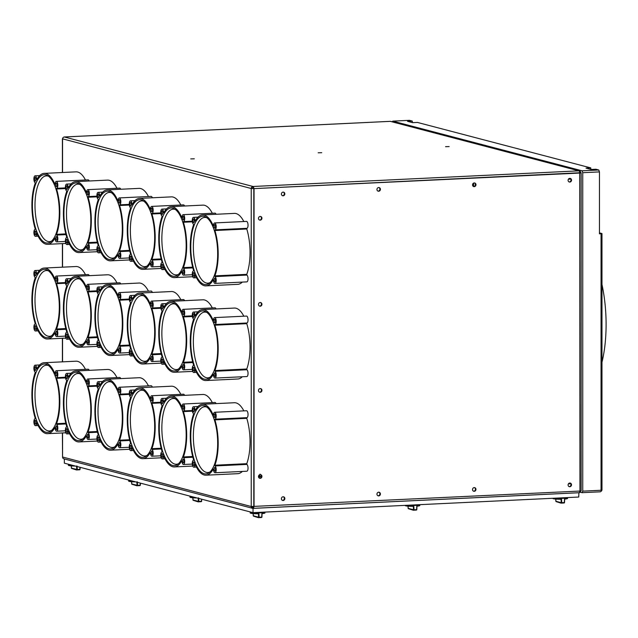 <?xml version="1.0" encoding="UTF-8"?>
<svg xmlns="http://www.w3.org/2000/svg" width="638" height="638" viewBox="0 0 638 638"><rect width="100%" height="100%" fill="white"/><g stroke="black" fill="none" stroke-linecap="round" stroke-linejoin="round"><path stroke-width="0.96" d="M601.969 362.24A77.948 30.457 -92.7 0 0 602.352 286.342A77.948 30.457 -92.7 0 0 601.969 284.508M601.506 490.997L600.374 491.802L582.055 492.68L582.741 491.14L601.052 490.263L601.506 490.997L601.969 490.008L601.969 233.54L599.465 232.878M582.055 492.68L580.125 492.177M590.78 167.906L585.995 168.129L591.107 169.469L595.884 169.245L598.779 170.003L582.055 170.801L392.705 121.132L409.429 120.335L412.323 121.092L407.538 121.324L412.65 122.663L417.427 122.432L590.78 167.906L590.78 169.381M412.323 121.092L412.323 122.576M392.705 121.132L392.394 121.842M582.055 170.801L582.741 172.707L599.465 171.901L598.779 170.003M601.969 233.54L599.465 233.867L599.465 171.901M582.741 172.707L582.741 491.14M601.052 233.787L601.052 490.263M568.394 483.891L570.787 483.771M568.394 179.222L570.787 179.103M569.072 486.587A1.858 1.699 104.7 0 0 570.005 483.03M473.516 491.172A1.858 1.699 104.7 0 0 474.449 487.615M377.951 495.758A1.858 1.699 104.7 0 0 378.884 492.201M282.395 500.344A1.858 1.699 104.7 0 0 283.328 496.787M62.564 432.939L62.564 457.023L251.236 506.516A1.946 1.778 104.7 0 0 253.023 508.366A1.946 0.758 -92.7 0 0 253.119 508.374A1.946 0.758 -92.7 0 0 253.796 506.628L253.796 188.625L579.95 173.05L581.13 172.85L579.679 172.611M579.623 491.81A1.3 1.188 104.7 0 0 580.086 491.053M579.152 492.703A1.946 1.778 104.7 0 0 580.7 490.997M64.35 458.953L64.35 463.172L253.023 512.665L578.73 497.042L578.929 492.727A1.946 0.758 -92.7 0 0 579.025 492.735A1.946 0.758 -92.7 0 0 579.695 491.069M578.73 492.735L253.214 508.35M253.15 507.712L253.023 507.72A1.3 0.51 -92.7 0 0 253.087 507.72A1.3 0.51 -92.7 0 0 253.533 506.636M253.023 512.665L253.023 506.644M260.216 388.574A1.858 1.699 -75.3 0 1 261.915 390.608A1.858 1.699 -75.3 0 1 259.746 392.226A1.858 1.699 -75.3 0 1 260.216 388.574M260.432 388.582A1.858 1.699 -75.3 0 1 259.499 392.139M260.216 474.64A1.858 1.699 -75.3 0 1 261.915 476.666A1.858 1.699 -75.3 0 1 259.746 478.293A1.858 1.699 -75.3 0 1 260.216 474.64M260.432 474.648A1.858 1.699 -75.3 0 1 259.499 478.205M259.499 220.014A1.858 1.699 104.7 0 0 260.432 216.449M259.499 306.073A1.858 1.699 104.7 0 0 260.432 302.516M252.528 508.311L63.856 458.818A1.946 1.778 104.7 0 1 62.564 457.023L62.404 432.947M251.835 506.596A1.3 1.188 104.7 0 0 253.023 507.72L252.393 507.553M251.835 188.481A1.3 1.188 -75.3 0 1 253.023 187.125A1.3 0.51 87.3 0 1 253.541 188.553L251.236 188.505A1.946 1.778 -75.3 0 1 253.023 186.487A1.946 0.758 87.3 0 1 253.796 188.625L251.236 188.505L251.236 506.516L579.95 491.061L581.13 490.861L581.13 172.85M251.236 188.505L62.572 138.845M569.072 181.926A1.858 1.699 104.7 0 0 570.005 178.361M473.516 186.503A1.858 1.699 104.7 0 0 474.449 182.947M377.951 191.089A1.858 1.699 104.7 0 0 378.884 187.532M282.395 195.675A1.858 1.699 104.7 0 0 283.328 192.118M55.083 184.151L54.836 184.167A35.513 13.876 -92.7 0 0 44.158 173.384L76.018 171.853A35.513 13.876 87.3 0 1 85.46 179.996M65.435 187.891L56.67 188.314A3.461 1.356 -92.7 0 0 57.811 184.733A3.461 1.356 -92.7 0 0 56.296 181.391L88.148 179.868A3.461 1.356 87.3 0 1 89.216 180.993M86.585 192.421L86.337 192.429A35.513 13.876 -92.7 0 0 75.667 181.647L107.519 180.115A35.513 13.876 87.3 0 1 116.961 188.258M96.936 196.153L88.172 196.576A3.461 1.356 -92.7 0 0 89.312 192.995A3.461 1.356 -92.7 0 0 87.797 189.653L119.649 188.13A3.461 1.356 87.3 0 1 120.726 189.255M118.086 200.683L117.839 200.691A35.513 13.876 -92.7 0 0 107.168 189.909L139.02 188.377A35.513 13.876 87.3 0 1 148.463 196.52M129.275 204.375L119.673 204.838A3.461 1.356 -92.7 0 0 120.813 201.265A3.461 1.356 -92.7 0 0 119.298 197.924L151.15 196.392A3.461 1.356 87.3 0 1 152.322 197.78M150.44 209.168L150.193 209.176A35.513 13.876 -92.7 0 0 139.523 198.394L171.375 196.871A35.513 13.876 87.3 0 1 180.817 205.005M160.792 212.901L152.027 213.323A3.461 1.356 -92.7 0 0 153.168 209.75A3.461 1.356 -92.7 0 0 151.653 206.409L183.505 204.878A3.461 1.356 87.3 0 1 184.581 206.01M181.942 217.43L181.694 217.446A35.513 13.876 -92.7 0 0 171.024 206.656L202.876 205.133A35.513 13.876 87.3 0 1 212.318 213.267M192.293 221.171L183.529 221.585A3.461 1.356 -92.7 0 0 184.669 218.013A3.461 1.356 -92.7 0 0 183.154 214.671L215.006 213.14A3.461 1.356 87.3 0 1 216.083 214.272M213.443 225.692L213.196 225.708A35.513 13.876 -92.7 0 0 202.525 214.918L234.377 213.395A35.513 13.876 87.3 0 1 243.828 221.538M215.03 229.847A3.461 1.356 -92.7 0 0 216.17 226.275A3.461 1.356 -92.7 0 0 214.655 222.933L246.507 221.402A3.461 1.356 87.3 0 1 248.023 224.743A3.461 1.356 87.3 0 1 246.882 228.324L215.03 229.847L214.926 230.525A35.513 13.876 -92.7 0 1 218.188 254.052A35.513 13.876 -92.7 0 1 214.926 275.871L215.03 276.597A3.461 1.356 -92.7 0 1 216.186 280.361A3.461 1.356 -92.7 0 1 214.99 283.408A3.461 1.356 -92.7 0 1 213.475 280.122L213.196 279.787A35.513 13.876 -92.7 0 1 205.93 285.864A35.513 13.876 -92.7 0 1 195.252 275.074L194.973 275.265A3.461 1.356 -92.7 0 1 193.792 277.849A3.461 1.356 -92.7 0 1 192.277 274.507A3.461 1.356 -92.7 0 1 193.426 270.935L193.529 270.257A35.513 13.876 -92.7 0 1 190.26 246.731A35.513 13.876 -92.7 0 1 193.529 224.911L193.426 224.185A3.461 1.356 -92.7 0 1 192.269 220.421A3.461 1.356 -92.7 0 1 193.466 217.375A3.461 1.356 -92.7 0 1 194.973 220.66L195.252 221.003A35.513 13.876 -92.7 0 1 202.525 214.918M214.99 283.408L246.842 281.876A3.461 1.356 87.3 0 0 248.038 278.83A3.461 1.356 87.3 0 0 246.882 275.074L246.778 274.34A35.513 13.876 87.3 0 0 250.04 252.528A35.513 13.876 87.3 0 0 246.778 228.994L246.882 228.324M242.288 282.1A35.513 13.876 87.3 0 1 237.783 284.333L205.93 285.864M55.083 278.822L54.836 278.838A35.513 13.876 -92.7 0 0 44.158 268.056L76.018 266.524A35.513 13.876 87.3 0 1 85.46 274.667M65.435 282.562L56.67 282.977A3.461 1.356 -92.7 0 0 57.811 279.404A3.461 1.356 -92.7 0 0 56.296 276.063L88.148 274.539A3.461 1.356 87.3 0 1 89.216 275.664M55.083 373.493L54.836 373.509A35.513 13.876 -92.7 0 0 44.158 362.719L76.018 361.196A35.513 13.876 87.3 0 1 85.46 369.338M65.435 377.233L56.67 377.648A3.461 1.356 -92.7 0 0 57.811 374.075A3.461 1.356 -92.7 0 0 56.296 370.734L88.148 369.203A3.461 1.356 87.3 0 1 89.216 370.335M86.585 287.092L86.337 287.1A35.513 13.876 -92.7 0 0 75.667 276.318L107.519 274.787A35.513 13.876 87.3 0 1 116.961 282.929M96.936 290.824L88.172 291.247A3.461 1.356 -92.7 0 0 89.312 287.666A3.461 1.356 -92.7 0 0 87.797 284.325L119.649 282.801A3.461 1.356 87.3 0 1 120.726 283.926M86.585 381.755L86.337 381.771A35.513 13.876 -92.7 0 0 75.667 370.989L107.519 369.458A35.513 13.876 87.3 0 1 116.961 377.6M96.936 385.496L88.172 385.918A3.461 1.356 -92.7 0 0 89.312 382.337A3.461 1.356 -92.7 0 0 87.797 378.996L119.649 377.473A3.461 1.356 87.3 0 1 120.726 378.597M118.086 295.354L117.839 295.362A35.513 13.876 -92.7 0 0 107.168 284.58L139.02 283.049A35.513 13.876 87.3 0 1 148.463 291.191M129.275 299.047L119.673 299.509A3.461 1.356 -92.7 0 0 120.813 295.936A3.461 1.356 -92.7 0 0 119.298 292.587L151.15 291.064A3.461 1.356 87.3 0 1 152.322 292.451M118.086 390.025L117.839 390.033A35.513 13.876 -92.7 0 0 107.168 379.251L139.02 377.72A35.513 13.876 87.3 0 1 148.463 385.862M129.275 393.718L119.673 394.18A3.461 1.356 -92.7 0 0 120.813 390.6A3.461 1.356 -92.7 0 0 119.298 387.258L151.15 385.735A3.461 1.356 87.3 0 1 152.322 387.122M150.44 303.84L150.193 303.847A35.513 13.876 -92.7 0 0 139.523 293.065L171.375 291.534A35.513 13.876 87.3 0 1 180.817 299.677M160.792 307.572L152.027 307.994A3.461 1.356 -92.7 0 0 153.168 304.422A3.461 1.356 -92.7 0 0 151.653 301.08L183.505 299.549A3.461 1.356 87.3 0 1 184.581 300.681M150.44 398.511L150.193 398.519A35.513 13.876 -92.7 0 0 139.523 387.737L171.375 386.205A35.513 13.876 87.3 0 1 180.817 394.348M160.792 402.243L152.027 402.666A3.461 1.356 -92.7 0 0 153.168 399.093A3.461 1.356 -92.7 0 0 151.653 395.751L183.505 394.22A3.461 1.356 87.3 0 1 184.581 395.353M181.942 312.102L181.694 312.118A35.513 13.876 -92.7 0 0 171.024 301.327L202.876 299.804A35.513 13.876 87.3 0 1 212.318 307.939M192.293 315.834L183.529 316.257A3.461 1.356 -92.7 0 0 184.669 312.684A3.461 1.356 -92.7 0 0 183.154 309.342L215.006 307.811A3.461 1.356 87.3 0 1 216.083 308.944M181.942 406.773L181.694 406.781A35.513 13.876 -92.7 0 0 171.024 395.999L202.876 394.467A35.513 13.876 87.3 0 1 212.318 402.61M192.293 410.505L183.529 410.928A3.461 1.356 -92.7 0 0 184.669 407.355A3.461 1.356 -92.7 0 0 183.154 404.014L215.006 402.482A3.461 1.356 87.3 0 1 216.083 403.615M213.443 320.364L213.196 320.38A35.513 13.876 -92.7 0 0 202.525 309.589L234.377 308.066A35.513 13.876 87.3 0 1 243.828 316.209M215.03 324.519A3.461 1.356 -92.7 0 0 216.17 320.946A3.461 1.356 -92.7 0 0 214.655 317.604L246.507 316.073A3.461 1.356 87.3 0 1 248.023 319.415A3.461 1.356 87.3 0 1 246.882 322.995L215.03 324.519L214.926 325.197A35.513 13.876 -92.7 0 1 218.188 348.723A35.513 13.876 -92.7 0 1 214.926 370.542L215.03 371.268A3.461 1.356 -92.7 0 1 216.186 375.032A3.461 1.356 -92.7 0 1 214.99 378.079A3.461 1.356 -92.7 0 1 213.475 374.793L213.196 374.45A35.513 13.876 -92.7 0 1 205.93 380.535A35.513 13.876 -92.7 0 1 195.252 369.745L194.973 369.936A3.461 1.356 -92.7 0 1 193.792 372.52A3.461 1.356 -92.7 0 1 192.277 369.179A3.461 1.356 -92.7 0 1 193.426 365.606L193.529 364.928A35.513 13.876 -92.7 0 1 190.26 341.402A35.513 13.876 -92.7 0 1 193.529 319.582L193.426 318.856A3.461 1.356 -92.7 0 1 192.269 315.092A3.461 1.356 -92.7 0 1 193.466 312.046A3.461 1.356 -92.7 0 1 194.973 315.331L195.252 315.674A35.513 13.876 -92.7 0 1 202.525 309.589M214.99 378.079L246.842 376.548A3.461 1.356 87.3 0 0 248.038 373.501A3.461 1.356 87.3 0 0 246.882 369.745L246.778 369.011A35.513 13.876 87.3 0 0 250.04 347.2A35.513 13.876 87.3 0 0 246.778 323.665L246.882 322.995M242.288 376.771A35.513 13.876 87.3 0 1 237.783 379.004L205.93 380.535M213.443 415.035L213.196 415.051A35.513 13.876 -92.7 0 0 202.525 404.261L234.377 402.738A35.513 13.876 87.3 0 1 243.828 410.872M215.03 419.19A3.461 1.356 -92.7 0 0 216.17 415.617A3.461 1.356 -92.7 0 0 214.655 412.276L246.507 410.744A3.461 1.356 87.3 0 1 248.023 414.086A3.461 1.356 87.3 0 1 246.882 417.667L215.03 419.19L214.926 419.868A35.513 13.876 -92.7 0 1 218.188 443.394A35.513 13.876 -92.7 0 1 214.926 465.214L215.03 465.939A3.461 1.356 -92.7 0 1 216.186 469.704A3.461 1.356 -92.7 0 1 214.99 472.75A3.461 1.356 -92.7 0 1 213.475 469.464L213.196 469.121A35.513 13.876 -92.7 0 1 205.93 475.198A35.513 13.876 -92.7 0 1 195.252 464.416L194.973 464.608A3.461 1.356 -92.7 0 1 193.792 467.191A3.461 1.356 -92.7 0 1 192.277 463.85A3.461 1.356 -92.7 0 1 193.426 460.277L193.529 459.599A35.513 13.876 -92.7 0 1 190.26 436.073A35.513 13.876 -92.7 0 1 193.529 414.253L193.426 413.528A3.461 1.356 -92.7 0 1 192.269 409.763A3.461 1.356 -92.7 0 1 193.466 406.717A3.461 1.356 -92.7 0 1 194.973 410.003L195.252 410.338A35.513 13.876 -92.7 0 1 202.525 404.261M214.99 472.75L246.842 471.219A3.461 1.356 87.3 0 0 248.038 468.172A3.461 1.356 87.3 0 0 246.882 464.416L246.778 463.682A35.513 13.876 87.3 0 0 250.04 441.871A35.513 13.876 87.3 0 0 246.778 418.337L246.882 417.667M242.288 471.442A35.513 13.876 87.3 0 1 237.783 473.675L205.93 475.198M62.564 172.499L62.564 139.012A1.946 1.778 -75.3 0 1 64.35 136.995A1.946 0.758 -92.7 0 0 64.263 136.979A1.946 0.758 -92.7 0 0 64.127 137.018M390.073 121.364A1.946 0.758 -92.7 0 1 390.161 121.348A1.946 0.758 -92.7 0 1 390.257 121.356L64.35 136.995L253.023 186.487L253.023 187.125M194.311 158.814L190.738 158.894L194.311 158.814M321.727 152.697L318.155 152.785L321.727 152.697M449.144 146.588L445.563 146.668L449.144 146.588M253.796 188.625L580.125 172.731A1.3 1.188 -75.3 0 0 579.495 171.622M253.023 186.487L578.929 170.848A1.946 0.758 87.3 0 1 579.695 172.986L579.95 491.061M579.424 170.896A1.946 1.778 -75.3 0 0 578.929 170.848L390.257 121.356A1.946 1.778 -75.3 0 1 390.751 121.411L579.424 170.896A1.946 1.778 -75.3 0 1 580.724 172.699M260.216 302.516A1.858 1.699 -75.3 0 1 261.915 304.541A1.858 1.699 -75.3 0 1 259.746 306.168A1.858 1.699 -75.3 0 1 260.216 302.516M260.216 216.449A1.858 1.699 -75.3 0 1 261.915 218.475A1.858 1.699 -75.3 0 1 259.746 220.102A1.858 1.699 -75.3 0 1 260.216 216.449M254.052 188.689L254.052 506.692M569.798 483.03A1.858 1.699 -75.3 0 1 571.496 485.055A1.858 1.699 -75.3 0 1 569.327 486.674A1.858 1.699 -75.3 0 1 569.798 483.03M569.798 182.061A1.858 1.699 -75.3 0 1 568.099 180.036A1.858 1.699 -75.3 0 1 570.268 178.409A1.858 1.699 -75.3 0 1 569.798 182.061M474.233 491.308A1.858 1.699 -75.3 0 1 472.543 489.282A1.858 1.699 -75.3 0 1 474.712 487.663A1.858 1.699 -75.3 0 1 474.233 491.308M474.233 186.647A1.858 1.699 -75.3 0 1 472.543 184.621A1.858 1.699 -75.3 0 1 474.712 182.994A1.858 1.699 -75.3 0 1 474.233 186.647M378.677 495.893A1.858 1.699 -75.3 0 1 376.978 493.868A1.858 1.699 -75.3 0 1 379.147 492.241A1.858 1.699 -75.3 0 1 378.677 495.893M378.677 191.233A1.858 1.699 -75.3 0 1 376.978 189.199A1.858 1.699 -75.3 0 1 379.147 187.58A1.858 1.699 -75.3 0 1 378.677 191.233M283.113 500.479A1.858 1.699 -75.3 0 1 281.422 498.453A1.858 1.699 -75.3 0 1 283.591 496.827A1.858 1.699 -75.3 0 1 283.113 500.479M283.113 195.81A1.858 1.699 -75.3 0 1 281.422 193.785A1.858 1.699 -75.3 0 1 283.591 192.166A1.858 1.699 -75.3 0 1 283.113 195.81M259.06 477.208L258.621 477.224M48.552 176.248A32.913 12.864 -92.7 0 0 46.359 175.881A32.913 12.864 -92.7 0 0 34.994 205.356A32.913 12.864 -92.7 0 0 49.509 241.627A32.913 12.864 -92.7 0 0 51.662 241.044M32.41 205.324A34.213 13.366 -92.7 0 0 50.721 241.826A34.213 13.366 -92.7 0 0 59.318 212.382A34.213 13.366 -92.7 0 0 47.547 175.562A34.213 13.366 -92.7 0 0 32.41 205.324M37.092 179.103L36.613 179.126A3.461 1.356 -92.7 0 0 35.098 175.833A3.461 1.356 -92.7 0 0 33.902 178.887A3.461 1.356 -92.7 0 0 35.058 182.643L35.162 183.369A35.513 13.876 -92.7 0 0 31.9 205.189A35.513 13.876 -92.7 0 0 35.162 228.715L35.058 229.393A3.461 1.356 -92.7 0 0 33.918 232.966A3.461 1.356 -92.7 0 0 35.433 236.307A3.461 1.356 -92.7 0 0 36.613 233.723L36.892 233.532A35.513 13.876 -92.7 0 0 47.563 244.322A35.513 13.876 -92.7 0 0 54.836 238.245L55.115 238.58A3.461 1.356 -92.7 0 0 56.623 241.866A3.461 1.356 -92.7 0 0 57.819 238.819A3.461 1.356 -92.7 0 0 56.67 235.063L56.559 234.329A35.513 13.876 -92.7 0 0 59.828 212.51A35.513 13.876 -92.7 0 0 56.559 188.984L56.67 188.314M56.296 181.391A3.461 1.356 -92.7 0 0 55.115 183.975L54.836 184.167M44.158 173.384A35.513 13.876 -92.7 0 0 36.892 179.461L36.613 179.126M34.643 231.817A1.818 0.71 -92.7 0 0 34.675 233.707A1.818 0.71 -92.7 0 0 35.353 234.664A1.818 0.71 -92.7 0 0 35.895 233.883A1.818 0.71 -92.7 0 0 35.856 231.985A1.818 0.71 -92.7 0 0 35.178 231.028A1.818 0.71 -92.7 0 0 34.643 231.817M56.12 239.904A1.818 0.71 -92.7 0 0 56.543 240.223A1.818 0.71 -92.7 0 0 57.165 238.931A1.818 0.71 -92.7 0 0 56.806 236.913A1.818 0.71 -92.7 0 0 56.375 236.594A1.818 0.71 -92.7 0 0 55.753 237.886A1.818 0.71 -92.7 0 0 56.12 239.904M57.085 185.881A1.818 0.71 -92.7 0 0 57.053 183.991A1.818 0.71 -92.7 0 0 56.375 183.034A1.818 0.71 -92.7 0 0 55.833 183.824A1.818 0.71 -92.7 0 0 55.865 185.714A1.818 0.71 -92.7 0 0 56.543 186.671A1.818 0.71 -92.7 0 0 57.085 185.881M35.608 177.795A1.818 0.71 -92.7 0 0 35.178 177.476A1.818 0.71 -92.7 0 0 34.564 178.768A1.818 0.71 -92.7 0 0 34.923 180.793A1.818 0.71 -92.7 0 0 35.353 181.112A1.818 0.71 -92.7 0 0 35.967 179.82A1.818 0.71 -92.7 0 0 35.608 177.795M35.943 233.62A1.818 0.71 87.3 0 1 35.864 232.017M57.133 239.178A1.818 0.71 87.3 0 1 57.061 237.575M57.133 185.626A1.818 0.71 87.3 0 1 57.061 184.023M35.943 180.068A1.818 0.71 87.3 0 1 35.864 178.465M80.053 184.51A32.913 12.864 -92.7 0 0 77.86 184.143A32.913 12.864 -92.7 0 0 66.496 213.618A32.913 12.864 -92.7 0 0 81.01 249.889A32.913 12.864 -92.7 0 0 83.163 249.306M63.912 213.586A34.213 13.366 -92.7 0 0 82.23 250.088A34.213 13.366 -92.7 0 0 90.819 220.644A34.213 13.366 -92.7 0 0 79.048 183.824A34.213 13.366 -92.7 0 0 63.912 213.586M68.593 187.365L68.114 187.389A3.461 1.356 -92.7 0 0 66.607 184.095A3.461 1.356 -92.7 0 0 65.411 187.149A3.461 1.356 -92.7 0 0 66.559 190.906L66.663 191.631A35.513 13.876 -92.7 0 0 63.401 213.451A35.513 13.876 -92.7 0 0 66.663 236.977L66.559 237.655A3.461 1.356 -92.7 0 0 65.419 241.228A3.461 1.356 -92.7 0 0 66.934 244.569A3.461 1.356 -92.7 0 0 68.114 241.993L68.394 241.802A35.513 13.876 -92.7 0 0 79.064 252.584A35.513 13.876 -92.7 0 0 86.337 246.507L86.616 246.842A3.461 1.356 -92.7 0 0 88.124 250.128A3.461 1.356 -92.7 0 0 89.32 247.081A3.461 1.356 -92.7 0 0 88.172 243.325L88.068 242.592A35.513 13.876 -92.7 0 0 91.33 220.78A35.513 13.876 -92.7 0 0 88.068 197.246L88.172 196.576M87.797 189.653A3.461 1.356 -92.7 0 0 86.616 192.237L86.337 192.429M75.667 181.647A35.513 13.876 -92.7 0 0 68.394 187.724L68.114 187.389M66.145 240.079A1.818 0.71 -92.7 0 0 66.177 241.969A1.818 0.71 -92.7 0 0 66.854 242.926A1.818 0.71 -92.7 0 0 67.397 242.145A1.818 0.71 -92.7 0 0 67.365 240.255A1.818 0.71 -92.7 0 0 66.679 239.298A1.818 0.71 -92.7 0 0 66.145 240.079M87.621 248.166A1.818 0.71 -92.7 0 0 88.052 248.485A1.818 0.71 -92.7 0 0 88.666 247.193A1.818 0.71 -92.7 0 0 88.307 245.175A1.818 0.71 -92.7 0 0 87.877 244.856A1.818 0.71 -92.7 0 0 87.262 246.148A1.818 0.71 -92.7 0 0 87.621 248.166M88.586 194.151A1.818 0.71 -92.7 0 0 88.554 192.253A1.818 0.71 -92.7 0 0 87.877 191.304A1.818 0.71 -92.7 0 0 87.334 192.086A1.818 0.71 -92.7 0 0 87.366 193.976A1.818 0.71 -92.7 0 0 88.052 194.933A1.818 0.71 -92.7 0 0 88.586 194.151M67.11 186.065A1.818 0.71 -92.7 0 0 66.679 185.738A1.818 0.71 -92.7 0 0 66.065 187.038A1.818 0.71 -92.7 0 0 66.424 189.055A1.818 0.71 -92.7 0 0 66.854 189.374A1.818 0.71 -92.7 0 0 67.468 188.082A1.818 0.71 -92.7 0 0 67.11 186.065M67.445 241.882A1.818 0.71 87.3 0 1 67.365 240.279M88.634 247.44A1.818 0.71 87.3 0 1 88.562 245.837M88.634 193.888A1.818 0.71 87.3 0 1 88.562 192.285M67.445 188.33A1.818 0.71 87.3 0 1 67.365 186.727M111.554 192.772A32.913 12.864 -92.7 0 0 109.361 192.405A32.913 12.864 -92.7 0 0 97.997 221.88A32.913 12.864 -92.7 0 0 112.511 258.151A32.913 12.864 -92.7 0 0 114.665 257.577M95.413 221.849A34.213 13.366 -92.7 0 0 113.731 258.35A34.213 13.366 -92.7 0 0 122.321 228.906A34.213 13.366 -92.7 0 0 110.549 192.094A34.213 13.366 -92.7 0 0 95.413 221.849M100.094 195.627L99.616 195.651A3.461 1.356 -92.7 0 0 98.108 192.365A3.461 1.356 -92.7 0 0 96.912 195.411A3.461 1.356 -92.7 0 0 98.061 199.168L98.172 199.901A35.513 13.876 -92.7 0 0 94.903 221.713A35.513 13.876 -92.7 0 0 98.172 245.247L98.061 245.917A3.461 1.356 -92.7 0 0 96.92 249.498A3.461 1.356 -92.7 0 0 98.435 252.839A3.461 1.356 -92.7 0 0 99.616 250.256L99.895 250.064A35.513 13.876 -92.7 0 0 110.565 260.846A35.513 13.876 -92.7 0 0 117.839 254.769L118.118 255.104A3.461 1.356 -92.7 0 0 119.633 258.398A3.461 1.356 -92.7 0 0 120.829 255.344A3.461 1.356 -92.7 0 0 119.673 251.587L119.569 250.854A35.513 13.876 -92.7 0 0 122.831 229.042A35.513 13.876 -92.7 0 0 119.569 205.508L119.673 204.838M119.298 197.924A3.461 1.356 -92.7 0 0 118.118 200.499L117.839 200.691M107.168 189.909A35.513 13.876 -92.7 0 0 99.895 195.986L99.616 195.651M97.646 248.341A1.818 0.71 -92.7 0 0 97.678 250.232A1.818 0.71 -92.7 0 0 98.356 251.189A1.818 0.71 -92.7 0 0 98.898 250.407A1.818 0.71 -92.7 0 0 98.866 248.517A1.818 0.71 -92.7 0 0 98.188 247.56A1.818 0.71 -92.7 0 0 97.646 248.341M119.123 256.428A1.818 0.71 -92.7 0 0 119.553 256.747A1.818 0.71 -92.7 0 0 120.167 255.455A1.818 0.71 -92.7 0 0 119.808 253.438A1.818 0.71 -92.7 0 0 119.378 253.119A1.818 0.71 -92.7 0 0 118.764 254.41A1.818 0.71 -92.7 0 0 119.123 256.428M120.088 202.413A1.818 0.71 -92.7 0 0 120.056 200.523A1.818 0.71 -92.7 0 0 119.378 199.566A1.818 0.71 -92.7 0 0 118.835 200.348A1.818 0.71 -92.7 0 0 118.875 202.238A1.818 0.71 -92.7 0 0 119.553 203.195A1.818 0.71 -92.7 0 0 120.088 202.413M98.611 194.327A1.818 0.71 -92.7 0 0 98.188 194.008A1.818 0.71 -92.7 0 0 97.566 195.3A1.818 0.71 -92.7 0 0 97.925 197.317A1.818 0.71 -92.7 0 0 98.356 197.636A1.818 0.71 -92.7 0 0 98.978 196.344A1.818 0.71 -92.7 0 0 98.611 194.327M98.946 250.144A1.818 0.71 87.3 0 1 98.874 248.541M120.135 255.702A1.818 0.71 87.3 0 1 120.064 254.099M120.135 202.15A1.818 0.71 87.3 0 1 120.064 200.547M98.946 196.592A1.818 0.71 87.3 0 1 98.874 194.989M143.909 201.265A32.913 12.864 -92.7 0 0 141.716 200.89A32.913 12.864 -92.7 0 0 130.351 230.374A32.913 12.864 -92.7 0 0 144.866 266.636A32.913 12.864 -92.7 0 0 147.019 266.062M127.767 230.334A34.213 13.366 -92.7 0 0 146.086 266.836A34.213 13.366 -92.7 0 0 154.675 237.392A34.213 13.366 -92.7 0 0 142.904 200.579A34.213 13.366 -92.7 0 0 127.767 230.334M132.449 204.112L131.97 204.136A3.461 1.356 -92.7 0 0 130.463 200.85A3.461 1.356 -92.7 0 0 129.267 203.897A3.461 1.356 -92.7 0 0 130.415 207.653L130.519 208.387A35.513 13.876 -92.7 0 0 127.257 230.198A35.513 13.876 -92.7 0 0 130.519 253.733L130.415 254.403A3.461 1.356 -92.7 0 0 129.275 257.983A3.461 1.356 -92.7 0 0 130.79 261.325A3.461 1.356 -92.7 0 0 131.97 258.741L132.249 258.549A35.513 13.876 -92.7 0 0 142.92 269.332A35.513 13.876 -92.7 0 0 150.193 263.255L150.472 263.59A3.461 1.356 -92.7 0 0 151.98 266.883A3.461 1.356 -92.7 0 0 153.176 263.829A3.461 1.356 -92.7 0 0 152.027 260.073L151.924 259.347A35.513 13.876 -92.7 0 0 155.186 237.527A35.513 13.876 -92.7 0 0 151.924 214.001L152.027 213.323M151.653 206.409A3.461 1.356 -92.7 0 0 150.472 208.985L150.193 209.176M139.523 198.394A35.513 13.876 -92.7 0 0 132.249 204.471L131.97 204.136M130 256.835A1.818 0.71 -92.7 0 0 130.032 258.725A1.818 0.71 -92.7 0 0 130.71 259.682A1.818 0.71 -92.7 0 0 131.253 258.892A1.818 0.71 -92.7 0 0 131.221 257.002A1.818 0.71 -92.7 0 0 130.535 256.045A1.818 0.71 -92.7 0 0 130 256.835M151.477 264.914A1.818 0.71 -92.7 0 0 151.908 265.241A1.818 0.71 -92.7 0 0 152.522 263.949A1.818 0.71 -92.7 0 0 152.163 261.923A1.818 0.71 -92.7 0 0 151.732 261.604A1.818 0.71 -92.7 0 0 151.118 262.896A1.818 0.71 -92.7 0 0 151.477 264.914M152.442 210.899A1.818 0.71 -92.7 0 0 152.41 209.009A1.818 0.71 -92.7 0 0 151.732 208.052A1.818 0.71 -92.7 0 0 151.19 208.833A1.818 0.71 -92.7 0 0 151.222 210.723A1.818 0.71 -92.7 0 0 151.908 211.68A1.818 0.71 -92.7 0 0 152.442 210.899M130.965 202.812A1.818 0.71 -92.7 0 0 130.535 202.493A1.818 0.71 -92.7 0 0 129.921 203.785A1.818 0.71 -92.7 0 0 130.28 205.803A1.818 0.71 -92.7 0 0 130.71 206.122A1.818 0.71 -92.7 0 0 131.324 204.83A1.818 0.71 -92.7 0 0 130.965 202.812M131.3 258.629A1.818 0.71 87.3 0 1 131.221 257.034M152.49 264.188A1.818 0.71 87.3 0 1 152.418 262.593M152.49 210.636A1.818 0.71 87.3 0 1 152.418 209.033M131.3 205.077A1.818 0.71 87.3 0 1 131.221 203.474M175.41 209.527A32.913 12.864 -92.7 0 0 173.217 209.152A32.913 12.864 -92.7 0 0 161.853 238.636A32.913 12.864 -92.7 0 0 176.367 274.906A32.913 12.864 -92.7 0 0 178.52 274.324M159.269 238.596A34.213 13.366 -92.7 0 0 177.587 275.098A34.213 13.366 -92.7 0 0 186.176 245.654A34.213 13.366 -92.7 0 0 174.405 208.841A34.213 13.366 -92.7 0 0 159.269 238.596M163.95 212.374L163.472 212.398A3.461 1.356 -92.7 0 0 161.964 209.112A3.461 1.356 -92.7 0 0 160.768 212.159A3.461 1.356 -92.7 0 0 161.916 215.923L162.028 216.649A35.513 13.876 -92.7 0 0 158.758 238.468A35.513 13.876 -92.7 0 0 162.028 261.995L161.916 262.673A3.461 1.356 -92.7 0 0 160.776 266.245A3.461 1.356 -92.7 0 0 162.291 269.587A3.461 1.356 -92.7 0 0 163.472 267.003L163.751 266.812A35.513 13.876 -92.7 0 0 174.429 277.602A35.513 13.876 -92.7 0 0 181.694 271.517L181.974 271.86A3.461 1.356 -92.7 0 0 183.489 275.145A3.461 1.356 -92.7 0 0 184.685 272.099A3.461 1.356 -92.7 0 0 183.529 268.335L183.425 267.609A35.513 13.876 -92.7 0 0 186.687 245.789A35.513 13.876 -92.7 0 0 183.425 222.263L183.529 221.585M183.154 214.671A3.461 1.356 -92.7 0 0 181.974 217.255L181.694 217.446M171.024 206.656A35.513 13.876 -92.7 0 0 163.751 212.733L163.472 212.398M161.502 265.097A1.818 0.71 -92.7 0 0 161.534 266.987A1.818 0.71 -92.7 0 0 162.212 267.944A1.818 0.71 -92.7 0 0 162.754 267.155A1.818 0.71 -92.7 0 0 162.722 265.264A1.818 0.71 -92.7 0 0 162.044 264.307A1.818 0.71 -92.7 0 0 161.502 265.097M182.978 273.184A1.818 0.71 -92.7 0 0 183.409 273.503A1.818 0.71 -92.7 0 0 184.023 272.211A1.818 0.71 -92.7 0 0 183.664 270.185A1.818 0.71 -92.7 0 0 183.234 269.866A1.818 0.71 -92.7 0 0 182.62 271.158A1.818 0.71 -92.7 0 0 182.978 273.184M183.943 219.161A1.818 0.71 -92.7 0 0 183.911 217.271A1.818 0.71 -92.7 0 0 183.234 216.314A1.818 0.71 -92.7 0 0 182.691 217.103A1.818 0.71 -92.7 0 0 182.731 218.994A1.818 0.71 -92.7 0 0 183.409 219.951A1.818 0.71 -92.7 0 0 183.943 219.161M162.467 211.074A1.818 0.71 -92.7 0 0 162.044 210.755A1.818 0.71 -92.7 0 0 161.422 212.047A1.818 0.71 -92.7 0 0 161.789 214.065A1.818 0.71 -92.7 0 0 162.212 214.392A1.818 0.71 -92.7 0 0 162.834 213.092A1.818 0.71 -92.7 0 0 162.467 211.074M162.802 266.899A1.818 0.71 87.3 0 1 162.73 265.296M183.991 272.458A1.818 0.71 87.3 0 1 183.919 270.855M183.991 218.898A1.818 0.71 87.3 0 1 183.919 217.303M162.802 213.339A1.818 0.71 87.3 0 1 162.73 211.736M206.919 217.789A32.913 12.864 -92.7 0 0 204.718 217.414A32.913 12.864 -92.7 0 0 193.354 246.898A32.913 12.864 -92.7 0 0 207.868 283.168A32.913 12.864 -92.7 0 0 210.022 282.586M190.77 246.866A34.213 13.366 -92.7 0 0 209.089 283.368A34.213 13.366 -92.7 0 0 217.678 253.924A34.213 13.366 -92.7 0 0 205.907 217.103A34.213 13.366 -92.7 0 0 190.77 246.866M214.655 222.933A3.461 1.356 -92.7 0 0 213.475 225.517L213.196 225.708M193.003 273.359A1.818 0.71 -92.7 0 0 193.035 275.249A1.818 0.71 -92.7 0 0 193.721 276.206A1.818 0.71 -92.7 0 0 194.255 275.417A1.818 0.71 -92.7 0 0 194.223 273.527A1.818 0.71 -92.7 0 0 193.545 272.57A1.818 0.71 -92.7 0 0 193.003 273.359M214.48 281.446A1.818 0.71 -92.7 0 0 214.91 281.765A1.818 0.71 -92.7 0 0 215.524 280.473A1.818 0.71 -92.7 0 0 215.166 278.455A1.818 0.71 -92.7 0 0 214.735 278.128A1.818 0.71 -92.7 0 0 214.121 279.428A1.818 0.71 -92.7 0 0 214.48 281.446M215.453 227.423A1.818 0.71 -92.7 0 0 215.413 225.533A1.818 0.71 -92.7 0 0 214.735 224.576A1.818 0.71 -92.7 0 0 214.193 225.366A1.818 0.71 -92.7 0 0 214.232 227.256A1.818 0.71 -92.7 0 0 214.91 228.213A1.818 0.71 -92.7 0 0 215.453 227.423M193.976 219.336A1.818 0.71 -92.7 0 0 193.545 219.017A1.818 0.71 -92.7 0 0 192.931 220.309A1.818 0.71 -92.7 0 0 193.29 222.335A1.818 0.71 -92.7 0 0 193.721 222.654A1.818 0.71 -92.7 0 0 194.335 221.362A1.818 0.71 -92.7 0 0 193.976 219.336M194.303 275.161A1.818 0.71 87.3 0 1 194.231 273.558M215.5 280.72A1.818 0.71 87.3 0 1 215.421 279.117M215.5 227.168A1.818 0.71 87.3 0 1 215.421 225.565M194.303 221.609A1.818 0.71 87.3 0 1 194.231 220.006M48.552 270.919A32.913 12.864 -92.7 0 0 46.359 270.552A32.913 12.864 -92.7 0 0 34.994 300.027A32.913 12.864 -92.7 0 0 49.509 336.298A32.913 12.864 -92.7 0 0 51.662 335.716M32.41 299.996A34.213 13.366 -92.7 0 0 50.721 336.497A34.213 13.366 -92.7 0 0 59.318 307.053A34.213 13.366 -92.7 0 0 47.547 270.233A34.213 13.366 -92.7 0 0 32.41 299.996M37.092 273.774L36.613 273.79A3.461 1.356 -92.7 0 0 35.098 270.504A3.461 1.356 -92.7 0 0 33.902 273.558A3.461 1.356 -92.7 0 0 35.058 277.315L35.162 278.04A35.513 13.876 -92.7 0 0 31.9 299.86A35.513 13.876 -92.7 0 0 35.162 323.386L35.058 324.064A3.461 1.356 -92.7 0 0 33.918 327.637A3.461 1.356 -92.7 0 0 35.433 330.978A3.461 1.356 -92.7 0 0 36.613 328.395L36.892 328.203A35.513 13.876 -92.7 0 0 47.563 338.993A35.513 13.876 -92.7 0 0 54.836 332.916L55.115 333.251A3.461 1.356 -92.7 0 0 56.623 336.537A3.461 1.356 -92.7 0 0 57.819 333.491A3.461 1.356 -92.7 0 0 56.67 329.726L56.559 329.001A35.513 13.876 -92.7 0 0 59.828 307.181A35.513 13.876 -92.7 0 0 56.559 283.655L56.67 282.977M56.296 276.063A3.461 1.356 -92.7 0 0 55.115 278.647L54.836 278.838M44.158 268.056A35.513 13.876 -92.7 0 0 36.892 274.133L36.613 273.79M34.643 326.489A1.818 0.71 -92.7 0 0 34.675 328.379A1.818 0.71 -92.7 0 0 35.353 329.336A1.818 0.71 -92.7 0 0 35.895 328.554A1.818 0.71 -92.7 0 0 35.856 326.656A1.818 0.71 -92.7 0 0 35.178 325.699A1.818 0.71 -92.7 0 0 34.643 326.489M56.12 334.575A1.818 0.71 -92.7 0 0 56.543 334.894A1.818 0.71 -92.7 0 0 57.165 333.602A1.818 0.71 -92.7 0 0 56.806 331.585A1.818 0.71 -92.7 0 0 56.375 331.258A1.818 0.71 -92.7 0 0 55.753 332.558A1.818 0.71 -92.7 0 0 56.12 334.575M57.085 280.553A1.818 0.71 -92.7 0 0 57.053 278.662A1.818 0.71 -92.7 0 0 56.375 277.705A1.818 0.71 -92.7 0 0 55.833 278.495A1.818 0.71 -92.7 0 0 55.865 280.385A1.818 0.71 -92.7 0 0 56.543 281.342A1.818 0.71 -92.7 0 0 57.085 280.553M35.608 272.466A1.818 0.71 -92.7 0 0 35.178 272.147A1.818 0.71 -92.7 0 0 34.564 273.439A1.818 0.71 -92.7 0 0 34.923 275.464A1.818 0.71 -92.7 0 0 35.353 275.783A1.818 0.71 -92.7 0 0 35.967 274.492A1.818 0.71 -92.7 0 0 35.608 272.466M35.943 328.291A1.818 0.71 87.3 0 1 35.864 326.688M57.133 333.849A1.818 0.71 87.3 0 1 57.061 332.246M57.133 280.297A1.818 0.71 87.3 0 1 57.061 278.694M35.943 274.739A1.818 0.71 87.3 0 1 35.864 273.136M48.552 365.59A32.913 12.864 -92.7 0 0 46.359 365.215A32.913 12.864 -92.7 0 0 34.994 394.699A32.913 12.864 -92.7 0 0 49.509 430.969A32.913 12.864 -92.7 0 0 51.662 430.387M32.41 394.667A34.213 13.366 -92.7 0 0 50.721 431.168A34.213 13.366 -92.7 0 0 59.318 401.725A34.213 13.366 -92.7 0 0 47.547 364.904A34.213 13.366 -92.7 0 0 32.41 394.667M37.092 368.437L36.613 368.461A3.461 1.356 -92.7 0 0 35.098 365.175A3.461 1.356 -92.7 0 0 33.902 368.222A3.461 1.356 -92.7 0 0 35.058 371.986L35.162 372.712A35.513 13.876 -92.7 0 0 31.9 394.531A35.513 13.876 -92.7 0 0 35.162 418.057L35.058 418.735A3.461 1.356 -92.7 0 0 33.918 422.308A3.461 1.356 -92.7 0 0 35.433 425.65A3.461 1.356 -92.7 0 0 36.613 423.066L36.892 422.874A35.513 13.876 -92.7 0 0 47.563 433.665A35.513 13.876 -92.7 0 0 54.836 427.588L55.115 427.923A3.461 1.356 -92.7 0 0 56.623 431.208A3.461 1.356 -92.7 0 0 57.819 428.162A3.461 1.356 -92.7 0 0 56.67 424.398L56.559 423.672A35.513 13.876 -92.7 0 0 59.828 401.852A35.513 13.876 -92.7 0 0 56.559 378.326L56.67 377.648M56.296 370.734A3.461 1.356 -92.7 0 0 55.115 373.318L54.836 373.509M44.158 362.719A35.513 13.876 -92.7 0 0 36.892 368.804L36.613 368.461M34.643 421.16A1.818 0.71 -92.7 0 0 34.675 423.05A1.818 0.71 -92.7 0 0 35.353 424.007A1.818 0.71 -92.7 0 0 35.895 423.217A1.818 0.71 -92.7 0 0 35.856 421.327A1.818 0.71 -92.7 0 0 35.178 420.37A1.818 0.71 -92.7 0 0 34.643 421.16M56.12 429.246A1.818 0.71 -92.7 0 0 56.543 429.565A1.818 0.71 -92.7 0 0 57.165 428.273A1.818 0.71 -92.7 0 0 56.806 426.256A1.818 0.71 -92.7 0 0 56.375 425.929A1.818 0.71 -92.7 0 0 55.753 427.221A1.818 0.71 -92.7 0 0 56.12 429.246M57.085 375.224A1.818 0.71 -92.7 0 0 57.053 373.334A1.818 0.71 -92.7 0 0 56.375 372.377A1.818 0.71 -92.7 0 0 55.833 373.166A1.818 0.71 -92.7 0 0 55.865 375.056A1.818 0.71 -92.7 0 0 56.543 376.013A1.818 0.71 -92.7 0 0 57.085 375.224M35.608 367.137A1.818 0.71 -92.7 0 0 35.178 366.818A1.818 0.71 -92.7 0 0 34.564 368.11A1.818 0.71 -92.7 0 0 34.923 370.136A1.818 0.71 -92.7 0 0 35.353 370.455A1.818 0.71 -92.7 0 0 35.967 369.163A1.818 0.71 -92.7 0 0 35.608 367.137M35.943 422.962A1.818 0.71 87.3 0 1 35.864 421.359M57.133 428.521A1.818 0.71 87.3 0 1 57.061 426.918M57.133 374.969A1.818 0.71 87.3 0 1 57.061 373.366M35.943 369.41A1.818 0.71 87.3 0 1 35.864 367.807M80.053 279.181A32.913 12.864 -92.7 0 0 77.86 278.814A32.913 12.864 -92.7 0 0 66.496 308.29A32.913 12.864 -92.7 0 0 81.01 344.56A32.913 12.864 -92.7 0 0 83.163 343.978M63.912 308.258A34.213 13.366 -92.7 0 0 82.23 344.759A34.213 13.366 -92.7 0 0 90.819 315.316A34.213 13.366 -92.7 0 0 79.048 278.495A34.213 13.366 -92.7 0 0 63.912 308.258M68.593 282.036L68.114 282.06A3.461 1.356 -92.7 0 0 66.607 278.766A3.461 1.356 -92.7 0 0 65.411 281.821A3.461 1.356 -92.7 0 0 66.559 285.577L66.663 286.303A35.513 13.876 -92.7 0 0 63.401 308.122A35.513 13.876 -92.7 0 0 66.663 331.648L66.559 332.326A3.461 1.356 -92.7 0 0 65.419 335.899A3.461 1.356 -92.7 0 0 66.934 339.241A3.461 1.356 -92.7 0 0 68.114 336.665L68.394 336.473A35.513 13.876 -92.7 0 0 79.064 347.255A35.513 13.876 -92.7 0 0 86.337 341.178L86.616 341.513A3.461 1.356 -92.7 0 0 88.124 344.799A3.461 1.356 -92.7 0 0 89.32 341.753A3.461 1.356 -92.7 0 0 88.172 337.996L88.068 337.263A35.513 13.876 -92.7 0 0 91.33 315.451A35.513 13.876 -92.7 0 0 88.068 291.917L88.172 291.247M87.797 284.325A3.461 1.356 -92.7 0 0 86.616 286.909L86.337 287.1M75.667 276.318A35.513 13.876 -92.7 0 0 68.394 282.395L68.114 282.06M66.145 334.751A1.818 0.71 -92.7 0 0 66.177 336.641A1.818 0.71 -92.7 0 0 66.854 337.598A1.818 0.71 -92.7 0 0 67.397 336.816A1.818 0.71 -92.7 0 0 67.365 334.926A1.818 0.71 -92.7 0 0 66.679 333.969A1.818 0.71 -92.7 0 0 66.145 334.751M87.621 342.837A1.818 0.71 -92.7 0 0 88.052 343.156A1.818 0.71 -92.7 0 0 88.666 341.864A1.818 0.71 -92.7 0 0 88.307 339.847A1.818 0.71 -92.7 0 0 87.877 339.528A1.818 0.71 -92.7 0 0 87.262 340.82A1.818 0.71 -92.7 0 0 87.621 342.837M88.586 288.823A1.818 0.71 -92.7 0 0 88.554 286.925A1.818 0.71 -92.7 0 0 87.877 285.968A1.818 0.71 -92.7 0 0 87.334 286.757A1.818 0.71 -92.7 0 0 87.366 288.647A1.818 0.71 -92.7 0 0 88.052 289.604A1.818 0.71 -92.7 0 0 88.586 288.823M67.11 280.736A1.818 0.71 -92.7 0 0 66.679 280.409A1.818 0.71 -92.7 0 0 66.065 281.709A1.818 0.71 -92.7 0 0 66.424 283.727A1.818 0.71 -92.7 0 0 66.854 284.046A1.818 0.71 -92.7 0 0 67.468 282.754A1.818 0.71 -92.7 0 0 67.11 280.736M67.445 336.553A1.818 0.71 87.3 0 1 67.365 334.95M88.634 342.112A1.818 0.71 87.3 0 1 88.562 340.509M88.634 288.559A1.818 0.71 87.3 0 1 88.562 286.956M67.445 283.001A1.818 0.71 87.3 0 1 67.365 281.398M80.053 373.852A32.913 12.864 -92.7 0 0 77.86 373.485A32.913 12.864 -92.7 0 0 66.496 402.961A32.913 12.864 -92.7 0 0 81.01 439.231A32.913 12.864 -92.7 0 0 83.163 438.649M63.912 402.929A34.213 13.366 -92.7 0 0 82.23 439.43A34.213 13.366 -92.7 0 0 90.819 409.987A34.213 13.366 -92.7 0 0 79.048 373.166A34.213 13.366 -92.7 0 0 63.912 402.929M68.593 376.707L68.114 376.723A3.461 1.356 -92.7 0 0 66.607 373.437A3.461 1.356 -92.7 0 0 65.411 376.492A3.461 1.356 -92.7 0 0 66.559 380.248L66.663 380.974A35.513 13.876 -92.7 0 0 63.401 402.793A35.513 13.876 -92.7 0 0 66.663 426.32L66.559 426.997A3.461 1.356 -92.7 0 0 65.419 430.57A3.461 1.356 -92.7 0 0 66.934 433.912A3.461 1.356 -92.7 0 0 68.114 431.328L68.394 431.136A35.513 13.876 -92.7 0 0 79.064 441.927A35.513 13.876 -92.7 0 0 86.337 435.85L86.616 436.185A3.461 1.356 -92.7 0 0 88.124 439.47A3.461 1.356 -92.7 0 0 89.32 436.424A3.461 1.356 -92.7 0 0 88.172 432.668L88.068 431.934A35.513 13.876 -92.7 0 0 91.33 410.114A35.513 13.876 -92.7 0 0 88.068 386.588L88.172 385.918M87.797 378.996A3.461 1.356 -92.7 0 0 86.616 381.58L86.337 381.771M75.667 370.989A35.513 13.876 -92.7 0 0 68.394 377.066L68.114 376.723M66.145 429.422A1.818 0.71 -92.7 0 0 66.177 431.312A1.818 0.71 -92.7 0 0 66.854 432.269A1.818 0.71 -92.7 0 0 67.397 431.487A1.818 0.71 -92.7 0 0 67.365 429.589A1.818 0.71 -92.7 0 0 66.679 428.632A1.818 0.71 -92.7 0 0 66.145 429.422M87.621 437.509A1.818 0.71 -92.7 0 0 88.052 437.827A1.818 0.71 -92.7 0 0 88.666 436.536A1.818 0.71 -92.7 0 0 88.307 434.518A1.818 0.71 -92.7 0 0 87.877 434.199A1.818 0.71 -92.7 0 0 87.262 435.491A1.818 0.71 -92.7 0 0 87.621 437.509M88.586 383.486A1.818 0.71 -92.7 0 0 88.554 381.596A1.818 0.71 -92.7 0 0 87.877 380.639A1.818 0.71 -92.7 0 0 87.334 381.428A1.818 0.71 -92.7 0 0 87.366 383.318A1.818 0.71 -92.7 0 0 88.052 384.275A1.818 0.71 -92.7 0 0 88.586 383.486M67.11 375.399A1.818 0.71 -92.7 0 0 66.679 375.08A1.818 0.71 -92.7 0 0 66.065 376.372A1.818 0.71 -92.7 0 0 66.424 378.398A1.818 0.71 -92.7 0 0 66.854 378.717A1.818 0.71 -92.7 0 0 67.468 377.425A1.818 0.71 -92.7 0 0 67.11 375.399M67.445 431.224A1.818 0.71 87.3 0 1 67.365 429.621M88.634 436.783A1.818 0.71 87.3 0 1 88.562 435.18M88.634 383.231A1.818 0.71 87.3 0 1 88.562 381.628M67.445 377.672A1.818 0.71 87.3 0 1 67.365 376.069M111.554 287.443A32.913 12.864 -92.7 0 0 109.361 287.076A32.913 12.864 -92.7 0 0 97.997 316.552A32.913 12.864 -92.7 0 0 112.511 352.822A32.913 12.864 -92.7 0 0 114.665 352.248M95.413 316.52A34.213 13.366 -92.7 0 0 113.731 353.021A34.213 13.366 -92.7 0 0 122.321 323.578A34.213 13.366 -92.7 0 0 110.549 286.765A34.213 13.366 -92.7 0 0 95.413 316.52M100.094 290.298L99.616 290.322A3.461 1.356 -92.7 0 0 98.108 287.028A3.461 1.356 -92.7 0 0 96.912 290.083A3.461 1.356 -92.7 0 0 98.061 293.839L98.172 294.573A35.513 13.876 -92.7 0 0 94.903 316.384A35.513 13.876 -92.7 0 0 98.172 339.918L98.061 340.588A3.461 1.356 -92.7 0 0 96.92 344.161A3.461 1.356 -92.7 0 0 98.435 347.503A3.461 1.356 -92.7 0 0 99.616 344.927L99.895 344.735A35.513 13.876 -92.7 0 0 110.565 355.518A35.513 13.876 -92.7 0 0 117.839 349.441L118.118 349.776A3.461 1.356 -92.7 0 0 119.633 353.061A3.461 1.356 -92.7 0 0 120.829 350.015A3.461 1.356 -92.7 0 0 119.673 346.259L119.569 345.525A35.513 13.876 -92.7 0 0 122.831 323.713A35.513 13.876 -92.7 0 0 119.569 300.179L119.673 299.509M119.298 292.587A3.461 1.356 -92.7 0 0 118.118 295.171L117.839 295.362M107.168 284.58A35.513 13.876 -92.7 0 0 99.895 290.657L99.616 290.322M97.646 343.013A1.818 0.71 -92.7 0 0 97.678 344.903A1.818 0.71 -92.7 0 0 98.356 345.86A1.818 0.71 -92.7 0 0 98.898 345.078A1.818 0.71 -92.7 0 0 98.866 343.188A1.818 0.71 -92.7 0 0 98.188 342.231A1.818 0.71 -92.7 0 0 97.646 343.013M119.123 351.099A1.818 0.71 -92.7 0 0 119.553 351.418A1.818 0.71 -92.7 0 0 120.167 350.126A1.818 0.71 -92.7 0 0 119.808 348.109A1.818 0.71 -92.7 0 0 119.378 347.79A1.818 0.71 -92.7 0 0 118.764 349.082A1.818 0.71 -92.7 0 0 119.123 351.099M120.088 297.085A1.818 0.71 -92.7 0 0 120.056 295.195A1.818 0.71 -92.7 0 0 119.378 294.238A1.818 0.71 -92.7 0 0 118.835 295.019A1.818 0.71 -92.7 0 0 118.875 296.909A1.818 0.71 -92.7 0 0 119.553 297.866A1.818 0.71 -92.7 0 0 120.088 297.085M98.611 288.998A1.818 0.71 -92.7 0 0 98.188 288.679A1.818 0.71 -92.7 0 0 97.566 289.971A1.818 0.71 -92.7 0 0 97.925 291.989A1.818 0.71 -92.7 0 0 98.356 292.308A1.818 0.71 -92.7 0 0 98.978 291.016A1.818 0.71 -92.7 0 0 98.611 288.998M98.946 344.815A1.818 0.71 87.3 0 1 98.874 343.212M120.135 350.374A1.818 0.71 87.3 0 1 120.064 348.771M120.135 296.822A1.818 0.71 87.3 0 1 120.064 295.219M98.946 291.263A1.818 0.71 87.3 0 1 98.874 289.66M111.554 382.114A32.913 12.864 -92.7 0 0 109.361 381.747A32.913 12.864 -92.7 0 0 97.997 411.223A32.913 12.864 -92.7 0 0 112.511 447.493A32.913 12.864 -92.7 0 0 114.665 446.911M95.413 411.191A34.213 13.366 -92.7 0 0 113.731 447.693A34.213 13.366 -92.7 0 0 122.321 418.249A34.213 13.366 -92.7 0 0 110.549 381.428A34.213 13.366 -92.7 0 0 95.413 411.191M100.094 384.969L99.616 384.993A3.461 1.356 -92.7 0 0 98.108 381.699A3.461 1.356 -92.7 0 0 96.912 384.754A3.461 1.356 -92.7 0 0 98.061 388.51L98.172 389.236A35.513 13.876 -92.7 0 0 94.903 411.055A35.513 13.876 -92.7 0 0 98.172 434.582L98.061 435.26A3.461 1.356 -92.7 0 0 96.92 438.832A3.461 1.356 -92.7 0 0 98.435 442.174A3.461 1.356 -92.7 0 0 99.616 439.598L99.895 439.407A35.513 13.876 -92.7 0 0 110.565 450.189A35.513 13.876 -92.7 0 0 117.839 444.112L118.118 444.447A3.461 1.356 -92.7 0 0 119.633 447.732A3.461 1.356 -92.7 0 0 120.829 444.686A3.461 1.356 -92.7 0 0 119.673 440.93L119.569 440.196A35.513 13.876 -92.7 0 0 122.831 418.384A35.513 13.876 -92.7 0 0 119.569 394.85L119.673 394.18M119.298 387.258A3.461 1.356 -92.7 0 0 118.118 389.842L117.839 390.033M107.168 379.251A35.513 13.876 -92.7 0 0 99.895 385.328L99.616 384.993M97.646 437.684A1.818 0.71 -92.7 0 0 97.678 439.574A1.818 0.71 -92.7 0 0 98.356 440.531A1.818 0.71 -92.7 0 0 98.898 439.749A1.818 0.71 -92.7 0 0 98.866 437.859A1.818 0.71 -92.7 0 0 98.188 436.902A1.818 0.71 -92.7 0 0 97.646 437.684M119.123 445.771A1.818 0.71 -92.7 0 0 119.553 446.09A1.818 0.71 -92.7 0 0 120.167 444.798A1.818 0.71 -92.7 0 0 119.808 442.78A1.818 0.71 -92.7 0 0 119.378 442.461A1.818 0.71 -92.7 0 0 118.764 443.753A1.818 0.71 -92.7 0 0 119.123 445.771M120.088 391.756A1.818 0.71 -92.7 0 0 120.056 389.858A1.818 0.71 -92.7 0 0 119.378 388.901A1.818 0.71 -92.7 0 0 118.835 389.69A1.818 0.71 -92.7 0 0 118.875 391.58A1.818 0.71 -92.7 0 0 119.553 392.537A1.818 0.71 -92.7 0 0 120.088 391.756M98.611 383.669A1.818 0.71 -92.7 0 0 98.188 383.342A1.818 0.71 -92.7 0 0 97.566 384.642A1.818 0.71 -92.7 0 0 97.925 386.66A1.818 0.71 -92.7 0 0 98.356 386.979A1.818 0.71 -92.7 0 0 98.978 385.687A1.818 0.71 -92.7 0 0 98.611 383.669M98.946 439.486A1.818 0.71 87.3 0 1 98.874 437.883M120.135 445.045A1.818 0.71 87.3 0 1 120.064 443.442M120.135 391.493A1.818 0.71 87.3 0 1 120.064 389.89M98.946 385.934A1.818 0.71 87.3 0 1 98.874 384.331M143.909 295.928A32.913 12.864 -92.7 0 0 141.716 295.561A32.913 12.864 -92.7 0 0 130.351 325.045A32.913 12.864 -92.7 0 0 144.866 361.307A32.913 12.864 -92.7 0 0 147.019 360.733M127.767 325.005A34.213 13.366 -92.7 0 0 146.086 361.507A34.213 13.366 -92.7 0 0 154.675 332.063A34.213 13.366 -92.7 0 0 142.904 295.25A34.213 13.366 -92.7 0 0 127.767 325.005M132.449 298.783L131.97 298.807A3.461 1.356 -92.7 0 0 130.463 295.522A3.461 1.356 -92.7 0 0 129.267 298.568A3.461 1.356 -92.7 0 0 130.415 302.324L130.519 303.058A35.513 13.876 -92.7 0 0 127.257 324.87A35.513 13.876 -92.7 0 0 130.519 348.404L130.415 349.074A3.461 1.356 -92.7 0 0 129.275 352.654A3.461 1.356 -92.7 0 0 130.79 355.996A3.461 1.356 -92.7 0 0 131.97 353.412L132.249 353.221A35.513 13.876 -92.7 0 0 142.92 364.003A35.513 13.876 -92.7 0 0 150.193 357.926L150.472 358.261A3.461 1.356 -92.7 0 0 151.98 361.555A3.461 1.356 -92.7 0 0 153.176 358.5A3.461 1.356 -92.7 0 0 152.027 354.744L151.924 354.018A35.513 13.876 -92.7 0 0 155.186 332.199A35.513 13.876 -92.7 0 0 151.924 308.672L152.027 307.994M151.653 301.08A3.461 1.356 -92.7 0 0 150.472 303.656L150.193 303.847M139.523 293.065A35.513 13.876 -92.7 0 0 132.249 299.142L131.97 298.807M130 351.498A1.818 0.71 -92.7 0 0 130.032 353.396A1.818 0.71 -92.7 0 0 130.71 354.353A1.818 0.71 -92.7 0 0 131.253 353.564A1.818 0.71 -92.7 0 0 131.221 351.674A1.818 0.71 -92.7 0 0 130.535 350.717A1.818 0.71 -92.7 0 0 130 351.498M151.477 359.585A1.818 0.71 -92.7 0 0 151.908 359.912A1.818 0.71 -92.7 0 0 152.522 358.612A1.818 0.71 -92.7 0 0 152.163 356.594A1.818 0.71 -92.7 0 0 151.732 356.275A1.818 0.71 -92.7 0 0 151.118 357.567A1.818 0.71 -92.7 0 0 151.477 359.585M152.442 305.57A1.818 0.71 -92.7 0 0 152.41 303.68A1.818 0.71 -92.7 0 0 151.732 302.723A1.818 0.71 -92.7 0 0 151.19 303.505A1.818 0.71 -92.7 0 0 151.222 305.395A1.818 0.71 -92.7 0 0 151.908 306.352A1.818 0.71 -92.7 0 0 152.442 305.57M130.965 297.483A1.818 0.71 -92.7 0 0 130.535 297.164A1.818 0.71 -92.7 0 0 129.921 298.456A1.818 0.71 -92.7 0 0 130.28 300.474A1.818 0.71 -92.7 0 0 130.71 300.793A1.818 0.71 -92.7 0 0 131.324 299.501A1.818 0.71 -92.7 0 0 130.965 297.483M131.3 353.3A1.818 0.71 87.3 0 1 131.221 351.697M152.49 358.859A1.818 0.71 87.3 0 1 152.418 357.256M152.49 305.307A1.818 0.71 87.3 0 1 152.418 303.704M131.3 299.748A1.818 0.71 87.3 0 1 131.221 298.145M143.909 390.6A32.913 12.864 -92.7 0 0 141.716 390.233A32.913 12.864 -92.7 0 0 130.351 419.708A32.913 12.864 -92.7 0 0 144.866 455.979A32.913 12.864 -92.7 0 0 147.019 455.404M127.767 419.676A34.213 13.366 -92.7 0 0 146.086 456.178A34.213 13.366 -92.7 0 0 154.675 426.734A34.213 13.366 -92.7 0 0 142.904 389.922A34.213 13.366 -92.7 0 0 127.767 419.676M132.449 393.455L131.97 393.479A3.461 1.356 -92.7 0 0 130.463 390.193A3.461 1.356 -92.7 0 0 129.267 393.239A3.461 1.356 -92.7 0 0 130.415 396.995L130.519 397.729A35.513 13.876 -92.7 0 0 127.257 419.541A35.513 13.876 -92.7 0 0 130.519 443.075L130.415 443.745A3.461 1.356 -92.7 0 0 129.275 447.318A3.461 1.356 -92.7 0 0 130.79 450.667A3.461 1.356 -92.7 0 0 131.97 448.083L132.249 447.892A35.513 13.876 -92.7 0 0 142.92 458.674A35.513 13.876 -92.7 0 0 150.193 452.597L150.472 452.932A3.461 1.356 -92.7 0 0 151.98 456.226A3.461 1.356 -92.7 0 0 153.176 453.171A3.461 1.356 -92.7 0 0 152.027 449.415L151.924 448.681A35.513 13.876 -92.7 0 0 155.186 426.87A35.513 13.876 -92.7 0 0 151.924 403.336L152.027 402.666M151.653 395.751A3.461 1.356 -92.7 0 0 150.472 398.327L150.193 398.519M139.523 387.737A35.513 13.876 -92.7 0 0 132.249 393.813L131.97 393.479M130 446.169A1.818 0.71 -92.7 0 0 130.032 448.059A1.818 0.71 -92.7 0 0 130.71 449.016A1.818 0.71 -92.7 0 0 131.253 448.235A1.818 0.71 -92.7 0 0 131.221 446.345A1.818 0.71 -92.7 0 0 130.535 445.388A1.818 0.71 -92.7 0 0 130 446.169M151.477 454.256A1.818 0.71 -92.7 0 0 151.908 454.575A1.818 0.71 -92.7 0 0 152.522 453.283A1.818 0.71 -92.7 0 0 152.163 451.265A1.818 0.71 -92.7 0 0 151.732 450.946A1.818 0.71 -92.7 0 0 151.118 452.238A1.818 0.71 -92.7 0 0 151.477 454.256M152.442 400.241A1.818 0.71 -92.7 0 0 152.41 398.351A1.818 0.71 -92.7 0 0 151.732 397.394A1.818 0.71 -92.7 0 0 151.19 398.176A1.818 0.71 -92.7 0 0 151.222 400.066A1.818 0.71 -92.7 0 0 151.908 401.023A1.818 0.71 -92.7 0 0 152.442 400.241M130.965 392.155A1.818 0.71 -92.7 0 0 130.535 391.836A1.818 0.71 -92.7 0 0 129.921 393.128A1.818 0.71 -92.7 0 0 130.28 395.145A1.818 0.71 -92.7 0 0 130.71 395.464A1.818 0.71 -92.7 0 0 131.324 394.172A1.818 0.71 -92.7 0 0 130.965 392.155M131.3 447.972A1.818 0.71 87.3 0 1 131.221 446.369M152.49 453.53A1.818 0.71 87.3 0 1 152.418 451.927M152.49 399.978A1.818 0.71 87.3 0 1 152.418 398.375M131.3 394.42A1.818 0.71 87.3 0 1 131.221 392.817M175.41 304.198A32.913 12.864 -92.7 0 0 173.217 303.824A32.913 12.864 -92.7 0 0 161.853 333.307A32.913 12.864 -92.7 0 0 176.367 369.577A32.913 12.864 -92.7 0 0 178.52 368.995M159.269 333.267A34.213 13.366 -92.7 0 0 177.587 369.769A34.213 13.366 -92.7 0 0 186.176 340.325A34.213 13.366 -92.7 0 0 174.405 303.513A34.213 13.366 -92.7 0 0 159.269 333.267M163.95 307.045L163.472 307.069A3.461 1.356 -92.7 0 0 161.964 303.784A3.461 1.356 -92.7 0 0 160.768 306.83A3.461 1.356 -92.7 0 0 161.916 310.586L162.028 311.32A35.513 13.876 -92.7 0 0 158.758 333.14A35.513 13.876 -92.7 0 0 162.028 356.666L161.916 357.336A3.461 1.356 -92.7 0 0 160.776 360.917A3.461 1.356 -92.7 0 0 162.291 364.258A3.461 1.356 -92.7 0 0 163.472 361.674L163.751 361.483A35.513 13.876 -92.7 0 0 174.429 372.265A35.513 13.876 -92.7 0 0 181.694 366.188L181.974 366.531A3.461 1.356 -92.7 0 0 183.489 369.817A3.461 1.356 -92.7 0 0 184.685 366.762A3.461 1.356 -92.7 0 0 183.529 363.006L183.425 362.28A35.513 13.876 -92.7 0 0 186.687 340.461A35.513 13.876 -92.7 0 0 183.425 316.934L183.529 316.257M183.154 309.342A3.461 1.356 -92.7 0 0 181.974 311.926L181.694 312.118M171.024 301.327A35.513 13.876 -92.7 0 0 163.751 307.404L163.472 307.069M161.502 359.768A1.818 0.71 -92.7 0 0 161.534 361.658A1.818 0.71 -92.7 0 0 162.212 362.615A1.818 0.71 -92.7 0 0 162.754 361.826A1.818 0.71 -92.7 0 0 162.722 359.936A1.818 0.71 -92.7 0 0 162.044 358.979A1.818 0.71 -92.7 0 0 161.502 359.768M182.978 367.855A1.818 0.71 -92.7 0 0 183.409 368.174A1.818 0.71 -92.7 0 0 184.023 366.882A1.818 0.71 -92.7 0 0 183.664 364.856A1.818 0.71 -92.7 0 0 183.234 364.537A1.818 0.71 -92.7 0 0 182.62 365.829A1.818 0.71 -92.7 0 0 182.978 367.855M183.943 313.832A1.818 0.71 -92.7 0 0 183.911 311.942A1.818 0.71 -92.7 0 0 183.234 310.985A1.818 0.71 -92.7 0 0 182.691 311.767A1.818 0.71 -92.7 0 0 182.731 313.665A1.818 0.71 -92.7 0 0 183.409 314.622A1.818 0.71 -92.7 0 0 183.943 313.832M162.467 305.746A1.818 0.71 -92.7 0 0 162.044 305.427A1.818 0.71 -92.7 0 0 161.422 306.719A1.818 0.71 -92.7 0 0 161.789 308.736A1.818 0.71 -92.7 0 0 162.212 309.055A1.818 0.71 -92.7 0 0 162.834 307.763A1.818 0.71 -92.7 0 0 162.467 305.746M162.802 361.571A1.818 0.71 87.3 0 1 162.73 359.968M183.991 367.129A1.818 0.71 87.3 0 1 183.919 365.526M183.991 313.569A1.818 0.71 87.3 0 1 183.919 311.966M162.802 308.01A1.818 0.71 87.3 0 1 162.73 306.407M175.41 398.87A32.913 12.864 -92.7 0 0 173.217 398.495A32.913 12.864 -92.7 0 0 161.853 427.978A32.913 12.864 -92.7 0 0 176.367 464.241A32.913 12.864 -92.7 0 0 178.52 463.666M159.269 427.939A34.213 13.366 -92.7 0 0 177.587 464.44A34.213 13.366 -92.7 0 0 186.176 434.996A34.213 13.366 -92.7 0 0 174.405 398.184A34.213 13.366 -92.7 0 0 159.269 427.939M163.95 401.717L163.472 401.741A3.461 1.356 -92.7 0 0 161.964 398.455A3.461 1.356 -92.7 0 0 160.768 401.501A3.461 1.356 -92.7 0 0 161.916 405.258L162.028 405.991A35.513 13.876 -92.7 0 0 158.758 427.803A35.513 13.876 -92.7 0 0 162.028 451.337L161.916 452.007A3.461 1.356 -92.7 0 0 160.776 455.588A3.461 1.356 -92.7 0 0 162.291 458.929A3.461 1.356 -92.7 0 0 163.472 456.345L163.751 456.154A35.513 13.876 -92.7 0 0 174.429 466.936A35.513 13.876 -92.7 0 0 181.694 460.859L181.974 461.194A3.461 1.356 -92.7 0 0 183.489 464.488A3.461 1.356 -92.7 0 0 184.685 461.434A3.461 1.356 -92.7 0 0 183.529 457.677L183.425 456.952A35.513 13.876 -92.7 0 0 186.687 435.132A35.513 13.876 -92.7 0 0 183.425 411.606L183.529 410.928M183.154 404.014A3.461 1.356 -92.7 0 0 181.974 406.589L181.694 406.781M171.024 395.999A35.513 13.876 -92.7 0 0 163.751 402.076L163.472 401.741M161.502 454.439A1.818 0.71 -92.7 0 0 161.534 456.33A1.818 0.71 -92.7 0 0 162.212 457.286A1.818 0.71 -92.7 0 0 162.754 456.497A1.818 0.71 -92.7 0 0 162.722 454.607A1.818 0.71 -92.7 0 0 162.044 453.65A1.818 0.71 -92.7 0 0 161.502 454.439M182.978 462.518A1.818 0.71 -92.7 0 0 183.409 462.845A1.818 0.71 -92.7 0 0 184.023 461.545A1.818 0.71 -92.7 0 0 183.664 459.527A1.818 0.71 -92.7 0 0 183.234 459.208A1.818 0.71 -92.7 0 0 182.62 460.5A1.818 0.71 -92.7 0 0 182.978 462.518M183.943 408.503A1.818 0.71 -92.7 0 0 183.911 406.613A1.818 0.71 -92.7 0 0 183.234 405.656A1.818 0.71 -92.7 0 0 182.691 406.438A1.818 0.71 -92.7 0 0 182.731 408.328A1.818 0.71 -92.7 0 0 183.409 409.285A1.818 0.71 -92.7 0 0 183.943 408.503M162.467 400.417A1.818 0.71 -92.7 0 0 162.044 400.098A1.818 0.71 -92.7 0 0 161.422 401.39A1.818 0.71 -92.7 0 0 161.789 403.407A1.818 0.71 -92.7 0 0 162.212 403.726A1.818 0.71 -92.7 0 0 162.834 402.434A1.818 0.71 -92.7 0 0 162.467 400.417M162.802 456.234A1.818 0.71 87.3 0 1 162.73 454.631M183.991 461.792A1.818 0.71 87.3 0 1 183.919 460.197M183.991 408.24A1.818 0.71 87.3 0 1 183.919 406.637M162.802 402.682A1.818 0.71 87.3 0 1 162.73 401.079M206.919 312.461A32.913 12.864 -92.7 0 0 204.718 312.086A32.913 12.864 -92.7 0 0 193.354 341.569A32.913 12.864 -92.7 0 0 207.868 377.84A32.913 12.864 -92.7 0 0 210.022 377.257M190.77 341.537A34.213 13.366 -92.7 0 0 209.089 378.039A34.213 13.366 -92.7 0 0 217.678 348.587A34.213 13.366 -92.7 0 0 205.907 311.775A34.213 13.366 -92.7 0 0 190.77 341.537M214.655 317.604A3.461 1.356 -92.7 0 0 213.475 320.188L213.196 320.38M193.003 368.03A1.818 0.71 -92.7 0 0 193.035 369.92A1.818 0.71 -92.7 0 0 193.721 370.877A1.818 0.71 -92.7 0 0 194.255 370.088A1.818 0.71 -92.7 0 0 194.223 368.198A1.818 0.71 -92.7 0 0 193.545 367.241A1.818 0.71 -92.7 0 0 193.003 368.03M214.48 376.117A1.818 0.71 -92.7 0 0 214.91 376.436A1.818 0.71 -92.7 0 0 215.524 375.144A1.818 0.71 -92.7 0 0 215.166 373.118A1.818 0.71 -92.7 0 0 214.735 372.799A1.818 0.71 -92.7 0 0 214.121 374.091A1.818 0.71 -92.7 0 0 214.48 376.117M215.453 322.094A1.818 0.71 -92.7 0 0 215.413 320.204A1.818 0.71 -92.7 0 0 214.735 319.247A1.818 0.71 -92.7 0 0 214.193 320.037A1.818 0.71 -92.7 0 0 214.232 321.927A1.818 0.71 -92.7 0 0 214.91 322.884A1.818 0.71 -92.7 0 0 215.453 322.094M193.976 314.008A1.818 0.71 -92.7 0 0 193.545 313.689A1.818 0.71 -92.7 0 0 192.931 314.981A1.818 0.71 -92.7 0 0 193.29 316.998A1.818 0.71 -92.7 0 0 193.721 317.325A1.818 0.71 -92.7 0 0 194.335 316.033A1.818 0.71 -92.7 0 0 193.976 314.008M194.303 369.833A1.818 0.71 87.3 0 1 194.231 368.23M215.5 375.391A1.818 0.71 87.3 0 1 215.421 373.788M215.5 321.839A1.818 0.71 87.3 0 1 215.421 320.236M194.303 316.281A1.818 0.71 87.3 0 1 194.231 314.678M206.919 407.132A32.913 12.864 -92.7 0 0 204.718 406.757A32.913 12.864 -92.7 0 0 193.354 436.24A32.913 12.864 -92.7 0 0 207.868 472.511A32.913 12.864 -92.7 0 0 210.022 471.929M190.77 436.201A34.213 13.366 -92.7 0 0 209.089 472.702A34.213 13.366 -92.7 0 0 217.678 443.258A34.213 13.366 -92.7 0 0 205.907 406.446A34.213 13.366 -92.7 0 0 190.77 436.201M214.655 412.276A3.461 1.356 -92.7 0 0 213.475 414.86L213.196 415.051M193.003 462.702A1.818 0.71 -92.7 0 0 193.035 464.592A1.818 0.71 -92.7 0 0 193.721 465.549A1.818 0.71 -92.7 0 0 194.255 464.759A1.818 0.71 -92.7 0 0 194.223 462.869A1.818 0.71 -92.7 0 0 193.545 461.912A1.818 0.71 -92.7 0 0 193.003 462.702M214.48 470.788A1.818 0.71 -92.7 0 0 214.91 471.107A1.818 0.71 -92.7 0 0 215.524 469.815A1.818 0.71 -92.7 0 0 215.166 467.79A1.818 0.71 -92.7 0 0 214.735 467.471A1.818 0.71 -92.7 0 0 214.121 468.763A1.818 0.71 -92.7 0 0 214.48 470.788M215.453 416.766A1.818 0.71 -92.7 0 0 215.413 414.875A1.818 0.71 -92.7 0 0 214.735 413.918A1.818 0.71 -92.7 0 0 214.193 414.708A1.818 0.71 -92.7 0 0 214.232 416.598A1.818 0.71 -92.7 0 0 214.91 417.555A1.818 0.71 -92.7 0 0 215.453 416.766M193.976 408.679A1.818 0.71 -92.7 0 0 193.545 408.36A1.818 0.71 -92.7 0 0 192.931 409.652A1.818 0.71 -92.7 0 0 193.29 411.67A1.818 0.71 -92.7 0 0 193.721 411.996A1.818 0.71 -92.7 0 0 194.335 410.697A1.818 0.71 -92.7 0 0 193.976 408.679M194.303 464.504A1.818 0.71 87.3 0 1 194.231 462.901M215.5 470.062A1.818 0.71 87.3 0 1 215.421 468.459M215.5 416.502A1.818 0.71 87.3 0 1 215.421 414.899M194.303 410.944A1.818 0.71 87.3 0 1 194.231 409.341M77.062 466.051L77.254 469.496L79.87 469.369L79.965 467.271M76.568 466.011L76.751 469.48L71.448 468.093L71.352 465.9M77.198 469.879L76.751 469.48L79.654 469.759L76.584 469.967L71.615 468.428L76.584 469.967M75.356 466.059A7.361 0.829 180 0 1 68.362 465.238L68.362 464.376A7.361 0.829 180 0 1 68.394 464.297A7.361 0.829 180 0 1 68.433 464.257A7.361 0.829 180 0 1 68.449 464.249L68.433 464.257M71.512 465.054A7.361 0.829 180 0 1 68.362 464.376M137.345 481.857L137.537 485.311L140.153 485.183L140.248 483.086M136.851 481.826L137.034 485.295L131.723 483.907L131.627 481.714M137.473 485.693L137.034 485.295L139.937 485.574L136.867 485.773L131.899 484.242L136.867 485.773M135.631 481.873A7.361 0.829 180 0 1 128.637 481.044L128.637 480.191A7.361 0.829 180 0 1 128.677 480.111A7.361 0.829 180 0 1 128.709 480.071A7.361 0.829 180 0 1 128.724 480.063L128.724 480.063M131.787 480.861A7.361 0.829 180 0 1 128.637 480.191M198.649 497.943L198.841 501.388L201.448 501.261L201.544 499.163M198.155 497.903L198.33 501.38L193.027 499.985L192.931 497.792M198.777 501.771L198.33 501.38L201.233 501.651L198.163 501.859L193.194 500.32L198.163 501.859M196.935 497.951A7.361 0.829 180 0 1 189.941 497.13L189.941 496.268A7.361 0.829 180 0 1 189.972 496.189A7.361 0.829 180 0 1 190.012 496.157A7.361 0.829 180 0 1 190.028 496.141L190.012 496.157M193.091 496.946A7.361 0.829 180 0 1 189.941 496.268M250.224 512.083L250.224 512.944A7.361 0.829 180 0 0 258.924 513.75L259.116 517.203L261.732 517.075L261.891 513.614A7.361 0.829 180 0 0 264.914 513.016A7.361 0.829 180 0 0 264.945 512.944L264.945 512.091A7.361 0.829 180 0 1 264.914 512.162A7.361 0.829 180 0 1 257.234 512.904A7.361 0.829 180 0 1 250.224 512.083A7.361 0.829 180 0 1 250.256 512.003A7.361 0.829 180 0 1 250.295 511.963A7.361 0.829 180 0 1 250.311 511.955L250.311 511.955M258.43 513.718L258.613 517.187L253.302 515.799L253.206 513.606M259.06 517.585L258.613 517.187L261.516 517.466L258.446 517.665L253.477 516.134L258.446 517.665M405.114 505.368L405.114 505.511A7.361 0.829 180 0 0 413.815 506.325L414.006 509.77L416.622 509.642L416.781 506.181A7.361 0.829 180 0 0 419.804 505.591A7.361 0.829 180 0 0 419.836 505.511L419.836 504.666A7.361 0.829 180 0 1 419.804 504.73A7.361 0.829 180 0 1 415.099 505.424A7.361 0.829 180 0 1 407.483 505.256M413.32 506.285L413.504 509.754L408.192 508.366L408.097 506.173M413.942 510.153L413.504 509.754L416.407 510.033L413.336 510.24L408.368 508.701L413.336 510.24M552.835 498.286L552.835 498.422A7.361 0.829 180 0 0 561.536 499.235L561.727 502.68L564.343 502.561L564.502 499.091A7.361 0.829 180 0 0 567.525 498.501A7.361 0.829 180 0 0 567.557 498.422L567.557 497.576A7.361 0.829 180 0 1 567.525 497.64A7.361 0.829 180 0 1 562.82 498.334A7.361 0.829 180 0 1 555.204 498.166M561.041 499.203L561.225 502.672L555.913 501.277L555.818 499.083M561.663 503.063L561.225 502.672L564.128 502.951L561.057 503.151L556.089 501.612L561.057 503.151M259.291 476.235L260.113 474.122M259.076 477.096L261.357 475.788M259.06 477.91L259.06 477.32L261.421 476.195M62.564 243.604L62.564 267.17M62.564 338.276L62.564 361.842M580.381 172.906L580.979 172.762M475.318 185.259L475.318 183.911M473.611 183.098L473.611 186.511M259.315 476.044L258.565 476.084M65.515 188.553L56.559 188.984M65.81 233.891L56.559 234.329M65.993 234.609L56.67 235.063M97.016 196.815L88.068 197.246M97.311 242.153L88.068 242.592M97.494 242.879L88.172 243.325M129.331 205.045L119.569 205.508M129.602 250.375L119.569 250.854M129.785 251.101L119.673 251.587M160.872 213.571L151.924 214.001M161.167 258.9L151.924 259.347M161.35 259.626L152.027 260.073M192.373 221.833L183.425 222.263M192.668 267.163L183.425 267.609M192.851 267.888L183.529 268.335M246.778 228.994L214.926 230.525M246.778 274.34L214.926 275.871M246.882 275.074L215.03 276.597M195.451 220.636L194.973 220.66M65.515 283.224L56.559 283.655M65.81 328.554L56.559 329.001M65.993 329.28L56.67 329.726M65.515 377.895L56.559 378.326M65.81 423.225L56.559 423.672M65.993 423.951L56.67 424.398M97.016 291.486L88.068 291.917M97.311 336.824L88.068 337.263M97.494 337.55L88.172 337.996M97.016 386.157L88.068 386.588M97.311 431.487L88.068 431.934M97.494 432.213L88.172 432.668M129.331 299.716L119.569 300.179M129.602 345.046L119.569 345.525M129.785 345.772L119.673 346.259M129.331 394.388L119.569 394.85M129.602 439.718L119.569 440.196M129.785 440.443L119.673 440.93M160.872 308.242L151.924 308.672M161.167 353.572L151.924 354.018M161.35 354.297L152.027 354.744M160.872 402.913L151.924 403.336M161.167 448.243L151.924 448.681M161.35 448.969L152.027 449.415M192.373 316.504L183.425 316.934M192.668 361.834L183.425 362.28M192.851 362.559L183.529 363.006M192.373 411.175L183.425 411.606M192.668 456.505L183.425 456.952M192.851 457.231L183.529 457.677M246.778 323.665L214.926 325.197M246.778 369.011L214.926 370.542M246.882 369.745L215.03 371.268M195.451 315.308L194.973 315.331M246.778 418.337L214.926 419.868M246.778 463.682L214.926 465.214M246.882 464.416L215.03 465.939M195.451 409.979L194.973 410.003M79.997 469.329L80.085 467.303M71.448 468.093L71.615 468.428A0.431 0.431 0 0 1 71.384 468.061L71.289 465.892M140.28 485.143L140.368 483.118M131.723 483.907L131.891 484.242A0.431 0.431 0 0 1 131.667 483.875L131.572 481.706M201.584 501.221L201.672 499.195M193.027 499.985L193.194 500.32A0.431 0.431 0 0 1 192.971 499.953L192.875 497.784M261.859 517.035L262.011 513.55M253.302 515.799L253.477 516.134A0.431 0.431 0 0 1 253.246 515.767L253.15 513.598M416.75 509.602L416.901 506.117M408.192 508.366L408.368 508.701A0.431 0.431 0 0 1 408.137 508.334L408.041 506.165M564.47 502.513L564.622 499.028M555.913 501.277L556.089 501.612A0.431 0.431 0 0 1 555.857 501.253L555.762 499.083M579.025 492.735L253.119 508.374M62.404 138.932L62.404 172.507M62.404 243.612L62.404 267.178M62.404 338.276L62.404 361.85M390.161 121.348L64.263 136.979M65.866 243.445L47.563 244.322M38.12 236.18L35.433 236.307M65.435 241.443L56.623 241.866M39.652 175.617L35.098 175.833M97.367 251.707L79.064 252.584M69.622 244.442L66.934 244.569M96.936 249.705L88.124 250.128M71.161 183.88L66.607 184.095M129.626 259.937L110.565 260.846M101.123 252.704L98.435 252.839M129.275 257.935L119.633 258.398M102.662 192.142L98.108 192.365M161.223 268.454L142.92 269.332M133.478 261.197L130.79 261.325M160.792 266.461L151.98 266.883M135.017 200.627L130.463 200.85M192.724 276.717L174.429 277.602M164.979 269.459L162.291 269.587M192.293 274.723L183.489 275.145M166.518 208.889L161.964 209.112M196.48 277.721L193.792 277.849M198.019 217.159L193.466 217.375M65.866 338.116L47.563 338.993M38.12 330.851L35.433 330.978M65.435 336.114L56.623 336.537M39.652 270.289L35.098 270.504M65.866 432.787L47.563 433.665M38.12 425.522L35.433 425.65M65.435 430.786L56.623 431.208M39.652 364.96L35.098 365.175M97.367 346.378L79.064 347.255M69.622 339.113L66.934 339.241M96.936 344.376L88.124 344.799M71.161 278.551L66.607 278.766M97.367 441.049L79.064 441.927M69.622 433.784L66.934 433.912M96.936 439.048L88.124 439.47M71.161 373.222L66.607 373.437M129.626 354.6L110.565 355.518M101.123 347.375L98.435 347.503M129.275 352.599L119.633 353.061M102.662 286.813L98.108 287.028M129.626 449.272L110.565 450.189M101.123 442.046L98.435 442.174M129.275 447.27L119.633 447.732M102.662 381.484L98.108 381.699M161.223 363.126L142.92 364.003M133.478 355.86L130.79 355.996M160.792 361.132L151.98 361.555M135.017 295.298L130.463 295.522M161.223 457.797L142.92 458.674M133.478 450.532L130.79 450.667M160.792 455.803L151.98 456.226M135.017 389.97L130.463 390.193M192.724 371.388L174.429 372.265M164.979 364.131L162.291 364.258M192.293 369.394L183.489 369.817M166.518 303.56L161.964 303.784M192.724 466.059L174.429 466.936M164.979 458.802L162.291 458.929M192.293 464.065L183.489 464.488M166.518 398.232L161.964 398.455M196.48 372.393L193.792 372.52M198.019 311.83L193.466 312.046M196.48 467.064L193.792 467.191M198.019 406.494L193.466 406.717M80.149 467.319L80.061 469.345A0.431 0.431 0 0 1 79.694 469.759L78.641 469.863M140.424 483.133L140.336 485.159A0.431 0.431 0 0 1 139.969 485.574L138.924 485.678M201.728 499.211L201.64 501.245A0.431 0.431 0 0 1 201.273 501.651L200.228 501.755M262.066 513.574L261.923 517.051A0.431 0.431 0 0 1 261.556 517.466L260.503 517.57M416.957 506.141L416.805 509.618A0.431 0.431 0 0 1 416.439 510.033L415.394 510.137M564.678 499.06L564.526 502.537A0.431 0.431 0 0 1 564.159 502.943L563.115 503.055M259.076 477.08L260.065 474.138"/></g></svg>
